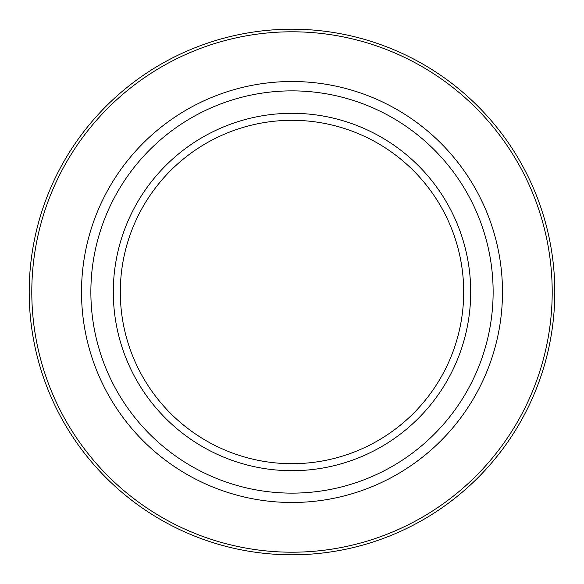 <?xml version="1.0" encoding="UTF-8"?>
<svg xmlns="http://www.w3.org/2000/svg" width="584" height="584" viewBox="0 0 584 584"><rect width="100%" height="100%" fill="white"/><g stroke="black" fill="none" stroke-linecap="round" stroke-linejoin="round"><path stroke-width="0.88" d="M554.8 292A262.8 262.8 0 0 0 160.6 64.408A262.8 262.8 0 0 0 160.6 519.592A262.8 262.8 0 0 0 554.8 292M502.488 292A210.488 210.488 0 0 1 186.756 474.288A210.488 210.488 0 0 1 186.756 109.712A210.488 210.488 0 0 1 502.488 292M463.696 292A171.696 171.696 0 0 1 206.152 440.694A171.696 171.696 0 0 1 206.152 143.306A171.696 171.696 0 0 1 463.696 292M470.704 292A178.704 178.704 0 0 1 202.648 446.76A178.704 178.704 0 0 1 202.648 137.24A178.704 178.704 0 0 1 470.704 292M493.13 292A201.13 201.13 0 0 0 191.435 117.815A201.13 201.13 0 0 0 191.435 466.185A201.13 201.13 0 0 0 493.13 292M552.201 292A260.201 260.201 0 0 1 161.899 517.344A260.201 260.201 0 0 1 161.899 66.656A260.201 260.201 0 0 1 552.201 292"/></g></svg>
